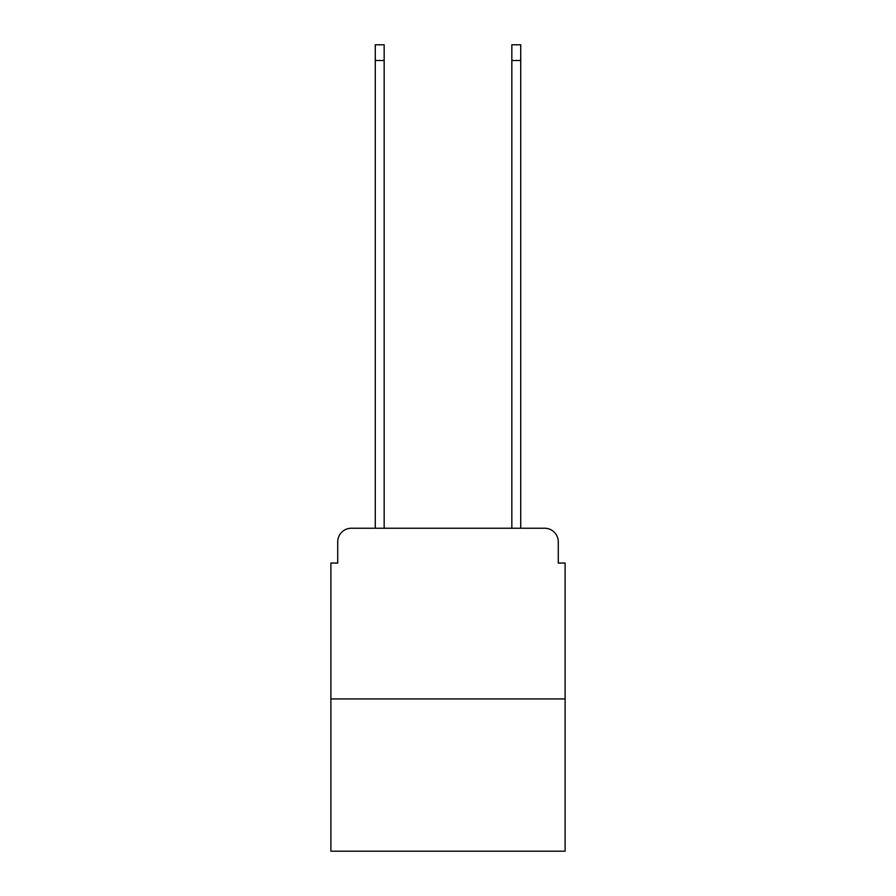 <?xml version="1.0" encoding="UTF-8"?>
<svg xmlns="http://www.w3.org/2000/svg" width="896" height="896" viewBox="0 0 896 896"><rect width="100%" height="100%" fill="white"/><g stroke="black" fill="none" stroke-linecap="round" stroke-linejoin="round"><path stroke-width="1.34" d="M337.725 541.89L337.725 563.058L337.725 541.89A13.653 13.653 0 0 1 351.378 528.226L375.278 528.226L375.278 44.8L384.16 44.8L384.16 528.226L394.744 528.226M565.107 698.936L330.893 698.936L330.893 851.2L565.107 851.2L565.107 563.058L558.275 563.058L558.275 541.89A13.653 13.653 0 0 0 544.622 528.226L351.378 528.226M330.893 698.936L330.893 563.058L337.725 563.058M501.256 528.226L511.84 528.226L511.84 44.8L520.722 44.8L520.722 528.226L544.622 528.226M558.275 563.058L558.275 541.89M375.278 60.502L384.16 60.502M520.722 60.502L511.84 60.502"/></g></svg>
